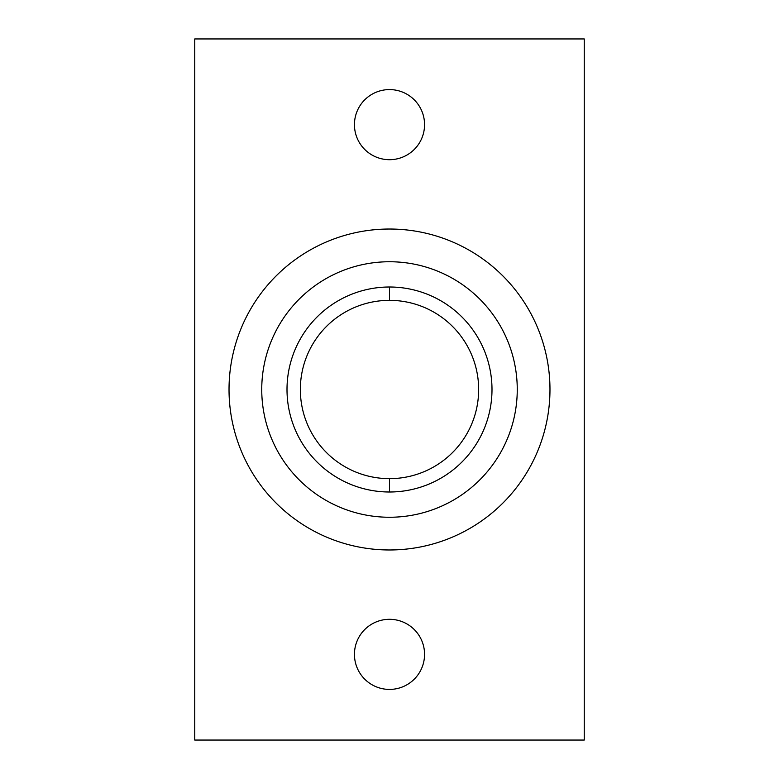 <?xml version="1.0" encoding="UTF-8"?>
<svg xmlns="http://www.w3.org/2000/svg" width="779" height="779" viewBox="0 0 779 779"><rect width="100%" height="100%" fill="white"/><g stroke="black" fill="none" stroke-linecap="round" stroke-linejoin="round"><path stroke-width="1.17" d="M389.5 300.343L389.5 287.003A102.497 102.497 0 0 0 287.003 389.5A102.497 102.497 0 0 0 389.5 491.997L389.5 478.657A89.157 89.157 0 0 1 300.343 389.5A89.157 89.157 0 0 1 389.5 300.343A89.157 89.157 0 0 0 300.343 389.5A89.157 89.157 0 0 0 389.5 478.657A89.157 89.157 0 0 0 478.657 389.5A89.157 89.157 0 0 0 389.5 300.343A89.157 89.157 0 0 1 478.657 389.5A89.157 89.157 0 0 1 389.5 478.657L389.5 491.997A102.497 102.497 0 0 0 491.997 389.5A102.497 102.497 0 0 0 389.5 287.003L389.5 300.343M389.5 89.585A35.055 35.055 0 0 0 354.445 124.64A35.055 35.055 0 0 0 389.5 159.695A35.055 35.055 0 0 1 354.445 124.64A35.055 35.055 0 0 1 389.5 89.585A35.055 35.055 0 0 1 424.555 124.64A35.055 35.055 0 0 1 389.5 159.695A35.055 35.055 0 0 0 424.555 124.64A35.055 35.055 0 0 0 389.5 89.585M389.5 619.305A35.055 35.055 0 0 0 354.445 654.36A35.055 35.055 0 0 0 389.5 689.415A35.055 35.055 0 0 1 354.445 654.36A35.055 35.055 0 0 1 389.5 619.305A35.055 35.055 0 0 1 424.555 654.36A35.055 35.055 0 0 1 389.5 689.415A35.055 35.055 0 0 0 424.555 654.36A35.055 35.055 0 0 0 389.5 619.305M229.026 389.5A160.474 160.474 0 0 0 389.5 549.974A160.474 160.474 0 0 0 549.974 389.5A160.474 160.474 0 0 0 389.5 229.026A160.474 160.474 0 0 0 229.026 389.5A160.474 160.474 0 0 1 389.5 229.026A160.474 160.474 0 0 1 549.974 389.5A160.474 160.474 0 0 1 389.5 549.974A160.474 160.474 0 0 1 229.026 389.5M261.744 389.5A127.756 127.756 0 0 1 389.5 261.744A127.756 127.756 0 0 1 517.256 389.5A127.756 127.756 0 0 1 389.5 517.256A127.756 127.756 0 0 1 261.744 389.5A127.756 127.756 0 0 0 389.5 517.256A127.756 127.756 0 0 0 517.256 389.5A127.756 127.756 0 0 0 389.5 261.744A127.756 127.756 0 0 0 261.744 389.5M194.75 38.95L194.75 740.05L584.25 740.05L584.25 38.95L194.75 38.95L584.25 38.95L584.25 740.05L194.75 740.05L194.75 38.95M389.5 287.003A102.497 102.497 0 0 1 491.997 389.5A102.497 102.497 0 0 1 389.5 491.997A102.497 102.497 0 0 1 287.003 389.5A102.497 102.497 0 0 1 389.5 287.003"/></g></svg>
